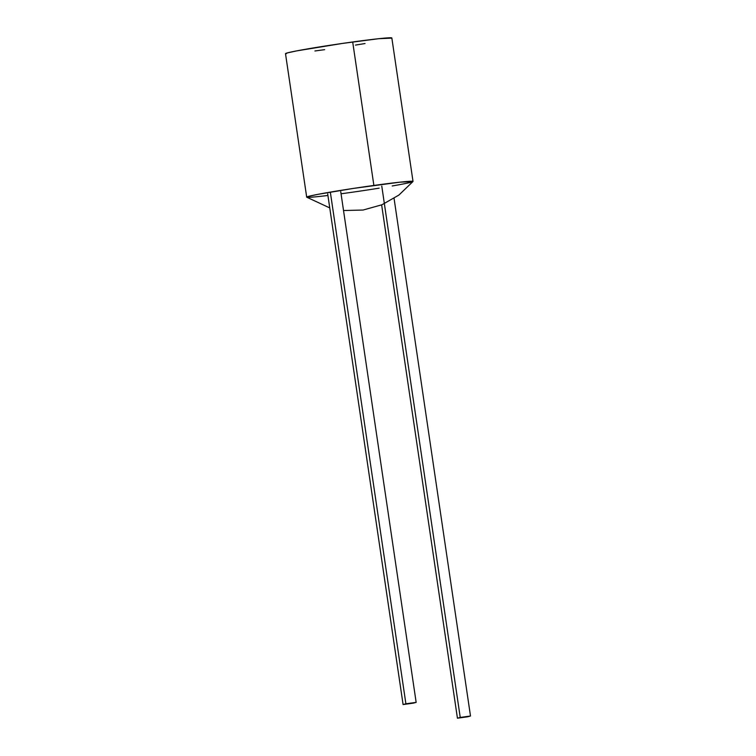 <?xml version="1.0" encoding="UTF-8"?>
<svg xmlns="http://www.w3.org/2000/svg" width="756" height="756" viewBox="0 0 756 756"><rect width="100%" height="100%" fill="white"/><g stroke="black" fill="none" stroke-linecap="round" stroke-linejoin="round"><path stroke-width="1.13" d="M413.022 181.44L391.835 37.97A53.742 1.824 171.6 0 0 352.693 41.977L373.88 185.447L352.693 41.977A53.742 1.824 171.6 0 0 285.503 53.676L306.69 197.136A53.742 1.824 -8.4 0 1 373.88 185.447A53.742 1.824 -8.4 0 1 413.022 181.44A53.742 1.824 -8.4 0 1 392.222 185.976M379.162 188.159A53.742 1.824 -8.4 0 1 345.832 193.13A53.742 1.824 -8.4 0 1 341.05 193.782M327.915 195.473A53.742 1.824 -8.4 0 1 306.69 197.136M285.929 53.837L287.384 52.901L296.664 50.888L342.421 43.432L378.822 38.688L391.702 38.131M365.016 43.536L355.5 45.086M324.645 49.669L314.912 50.973M412.889 181.601L400.009 182.158L353.194 188.442L317.841 194.358L308.571 196.371L307.106 197.297M381.771 186.071L460.234 717.435L457.437 718.2L381.638 204.895L457.437 718.2L467.69 716.782L470.497 716.017L394.065 198.422L470.497 716.017L460.234 717.435L381.771 186.071M460.234 717.435L470.497 716.017L460.234 717.435M403.09 704.554L327.688 193.923L403.09 704.554L413.343 703.137L416.15 702.371L340.748 191.731L416.15 702.371L403.09 704.554L416.15 702.371L405.896 703.789L330.485 193.149L405.896 703.789L403.09 704.554M306.738 197.203L329.748 207.919M343.517 210.527L363.078 210.036L381.922 204.772L398.903 195.067L412.993 181.506"/></g></svg>
